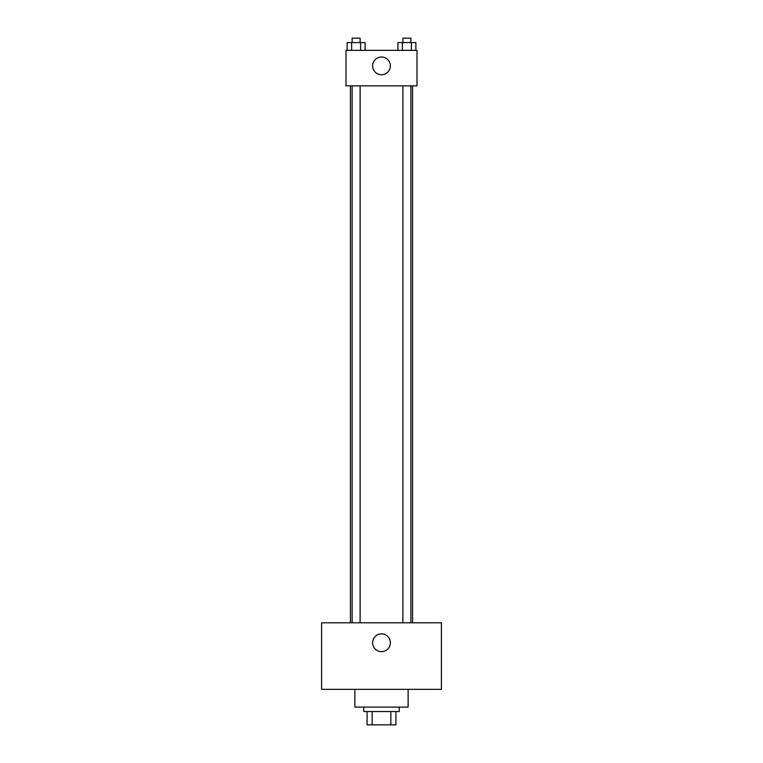 <?xml version="1.0" encoding="UTF-8"?>
<svg xmlns="http://www.w3.org/2000/svg" width="763" height="763" viewBox="0 0 763 763"><rect width="100%" height="100%" fill="white"/><g stroke="black" fill="none" stroke-linecap="round" stroke-linejoin="round"><path stroke-width="1.14" d="M390.837 711.536L390.837 724.85L367.079 724.85L367.079 711.536M390.837 724.85L395.921 724.85L395.921 711.536L395.921 724.85M399.249 707.101L399.249 711.536L363.751 711.536L363.751 707.101M372.163 711.536L372.163 724.85M354.871 689.351L354.871 707.101L408.129 707.101L408.129 689.351M441.405 689.351L321.595 689.351L321.595 622.789L441.405 622.789L441.405 689.351M381.5 633.881A8.879 8.879 0 0 1 389.187 647.196A8.879 8.879 0 0 1 373.813 647.196A8.879 8.879 0 0 1 381.5 633.881M412.564 85.857L412.564 622.789M402.893 622.789L402.893 85.857M360.107 85.857L360.107 622.789M416.999 85.857L346.001 85.857L346.001 50.348L416.999 50.348L416.999 85.857M390.379 65.885A8.879 8.879 0 0 1 377.065 73.572A8.879 8.879 0 0 1 377.065 58.198A8.879 8.879 0 0 1 390.379 65.885M415.854 50.348L415.854 42.585L397.914 42.585L397.914 50.348M411.362 42.585L411.362 50.348M402.397 42.585L402.397 50.348M402.893 42.585L402.893 38.15L410.875 38.15L410.875 42.585M365.086 50.348L365.086 42.585L347.146 42.585L347.146 50.348M360.603 42.585L360.603 50.348M351.638 42.585L351.638 50.348M352.125 42.585L352.125 38.15L360.107 38.15L360.107 42.585M350.436 85.857L350.436 622.789M410.875 622.789L410.875 85.857M352.125 85.857L352.125 622.789"/></g></svg>
